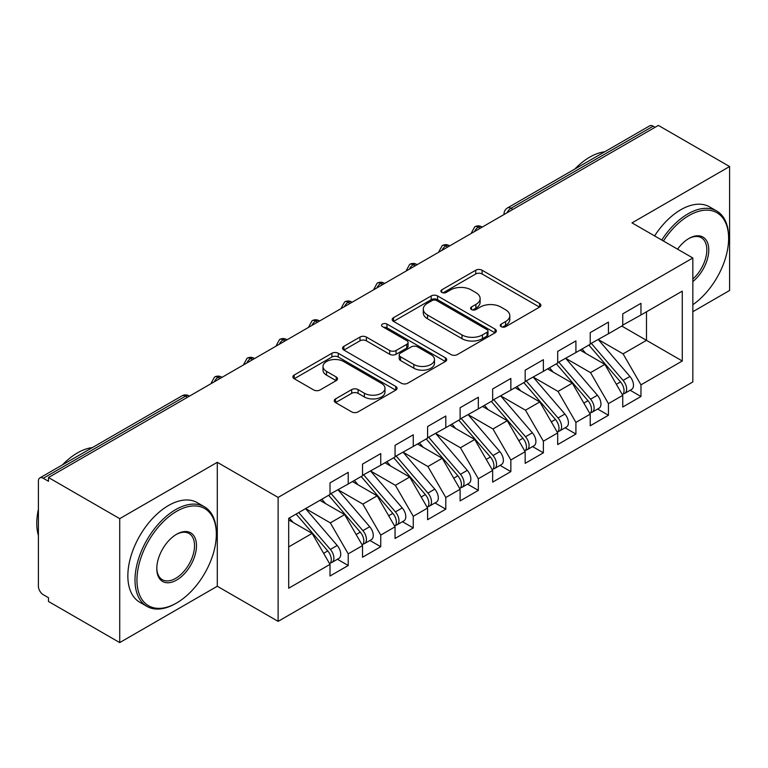 <?xml version="1.0" encoding="UTF-8"?>
<svg xmlns="http://www.w3.org/2000/svg" width="768" height="768" viewBox="0 0 768 768"><rect width="100%" height="100%" fill="white"/><g stroke="black" fill="none" stroke-linecap="round" stroke-linejoin="round"><path stroke-width="1.15" d="M501.187 326.678A3.158 1.824 0 0 0 505.661 326.678L539.578 307.094A4.512 2.611 0 0 0 540.902 305.251A4.512 2.611 0 0 0 539.578 303.408L482.112 270.23A4.512 2.611 0 0 0 475.728 270.23L441.802 289.814A3.158 1.824 0 0 0 440.88 291.11A3.158 1.824 0 0 0 441.802 292.397A3.158 1.824 0 0 0 446.275 292.397L450.662 289.862A14.448 8.342 0 0 1 471.101 289.862L475.882 292.627A14.448 8.342 0 0 1 480.115 298.522A14.448 8.342 0 0 1 475.882 304.426L471.494 306.96A3.158 1.824 0 0 0 470.573 308.246A3.158 1.824 0 0 0 471.494 309.542A3.158 1.824 0 0 0 475.968 309.542L480.355 307.008A14.448 8.342 0 0 1 500.794 307.008L505.574 309.773A14.448 8.342 0 0 1 509.808 315.667A14.448 8.342 0 0 1 505.574 321.571L501.187 324.106A3.158 1.824 0 0 0 500.266 325.392A3.158 1.824 0 0 0 501.187 326.678L501.187 324.106M335.568 398.899A4.512 2.611 0 0 0 334.243 400.742A4.512 2.611 0 0 0 335.568 402.586L351.686 411.888A4.512 2.611 0 0 0 358.07 411.888L395.75 390.134A4.512 2.611 0 0 0 397.075 388.291A4.512 2.611 0 0 0 395.75 386.448L338.275 353.27A4.512 2.611 0 0 0 331.891 353.27L294.221 375.024A4.512 2.611 0 0 0 292.896 376.867A4.512 2.611 0 0 0 294.221 378.71L313.699 389.952A4.512 2.611 0 0 0 320.083 389.952L336.202 380.65A4.512 2.611 0 0 0 337.526 378.806A4.512 2.611 0 0 0 336.202 376.963L326.544 371.386A12.077 6.97 0 0 1 323.011 366.451A12.077 6.97 0 0 1 330.461 360.01A12.077 6.97 0 0 1 343.622 361.517L381.456 383.366A12.077 6.97 0 0 1 384.998 388.291A12.077 6.97 0 0 1 377.539 394.742A12.077 6.97 0 0 1 364.378 393.226L358.07 389.587A4.512 2.611 0 0 0 351.686 389.587L335.568 398.899L335.568 402.586M692.842 311.702L729.6 290.477L729.6 166.531L658.368 125.405L48.48 477.523L48.48 481.277L43.277 478.272A6.902 3.984 -120 0 0 39.83 477.926A6.902 3.984 -120 0 0 38.4 481.085L38.4 586.253A6.902 3.984 -120 0 0 43.277 594.701L48.48 597.706L48.48 601.469L119.722 642.595L217.296 586.253L278.122 621.37L278.122 497.424L217.296 462.307L119.722 518.65L48.48 477.523M729.6 166.531L632.016 222.874L692.842 257.99L278.122 497.424M450.979 354.566A4.512 2.611 0 0 0 457.373 354.566L495.043 332.813A4.512 2.611 0 0 0 496.368 330.97A4.512 2.611 0 0 0 495.043 329.126L437.578 295.949A4.512 2.611 0 0 0 431.184 295.949L393.514 317.693A4.512 2.611 0 0 0 392.189 319.536A4.512 2.611 0 0 0 393.514 321.379L450.979 354.566M383.76 327.37A3.158 1.824 0 0 1 386.966 327.811L386.966 324.058L445.392 357.792A4.512 2.611 0 0 1 446.717 359.635A4.512 2.611 0 0 1 445.392 361.478L407.722 383.222A4.512 2.611 0 0 1 401.338 383.222L343.862 350.045L343.862 346.358A4.512 2.611 0 0 0 342.547 348.202A4.512 2.611 0 0 0 343.862 350.045M343.862 346.358L359.99 337.056A4.512 2.611 0 0 1 366.374 337.056L389.683 350.506A4.512 2.611 0 0 0 396.067 350.506L406.762 344.333A4.512 2.611 0 0 0 408.086 342.49A4.512 2.611 0 0 0 406.762 340.646L382.502 326.64A3.158 1.824 0 0 1 381.571 325.344A3.158 1.824 0 0 1 383.52 323.664A3.158 1.824 0 0 1 386.966 324.058M278.122 621.37L692.842 381.936L692.842 257.99M621.773 326.064L682.272 360.998L682.272 291.139L640.963 314.986L640.963 303.341L622.752 313.862L622.752 325.498L608.438 333.763L608.438 322.118L590.218 332.64L590.218 344.285L575.914 352.541L575.914 340.896L557.693 351.418L557.693 363.062L543.379 371.328L543.379 359.683L525.168 370.195L525.168 381.84L510.854 390.106L510.854 378.461L492.643 388.973L492.643 400.618L478.33 408.883L478.33 397.238L460.109 407.75L460.109 419.395L445.805 427.661L445.805 416.016L427.584 426.538L427.584 438.182L413.27 446.438L413.27 434.794L395.059 445.315L395.059 456.96L380.746 465.216L380.746 453.581L362.534 464.093L362.534 475.738L348.221 484.003L348.221 472.358L330.01 482.87L330.01 494.515L288.691 518.362L288.691 588.23L330.01 564.374L312.115 533.386L288.691 519.869M682.272 360.998L640.963 384.845L623.078 353.856L598.349 339.59M630.154 390.25L640.963 396.49L640.963 384.845M640.963 396.49L622.752 407.002L622.752 395.366L608.438 403.622L590.544 372.643L565.824 358.368M597.629 409.027L608.438 415.267L608.438 403.622M608.438 415.267L590.218 425.789L590.218 414.144L575.914 422.4L558.019 391.421L533.299 377.146M565.094 427.805L575.914 434.045L575.914 422.4M575.914 434.045L557.693 444.566L557.693 432.922L543.379 441.187L525.494 410.198L500.774 395.923M532.57 446.582L543.379 452.822L543.379 441.187M543.379 452.822L525.168 463.344L525.168 451.699L510.854 459.965L492.97 428.976L468.24 414.701M500.045 465.36L510.854 471.61L510.854 459.965M510.854 471.61L492.643 482.122L492.643 470.477L478.33 478.742L460.435 447.754L435.715 433.488L467.299 470.362L460.464 474.307A9.197 5.309 60 0 1 464.016 483.053A9.197 5.309 60 0 1 462.115 487.267A9.197 5.309 60 0 1 460.618 487.69M467.52 484.147L478.33 490.387L478.33 478.742M478.33 490.387L460.109 500.899L460.109 489.254L445.805 497.52L427.91 466.531L403.19 452.266M434.986 502.925L445.805 509.165L445.805 497.52M445.805 509.165L427.584 519.677L427.584 508.042L413.27 516.298L395.386 485.318L370.666 471.043M402.461 521.702L413.27 527.942L413.27 516.298M413.27 527.942L395.059 538.464L395.059 526.819L380.746 535.085L362.861 504.096L338.141 489.821M369.936 540.48L380.746 546.72L380.746 535.085M380.746 546.72L362.534 557.242L362.534 545.597L348.221 553.862L330.326 522.874L305.606 508.598M337.411 559.258L348.221 565.507L348.221 553.862M348.221 565.507L330.01 576.019L330.01 564.374M330.01 494.141L348.221 484.003M288.691 546.912L312.115 533.386M362.534 475.363L380.746 465.216M330.326 522.874L344.64 514.608L319.92 500.342M362.534 545.597L344.64 514.608M395.059 456.586L413.27 446.438M362.861 504.096L377.165 495.83L352.445 481.555M395.059 526.819L377.165 495.83M427.584 437.798L445.805 427.661M395.386 485.318L409.699 477.053L384.979 462.778M427.584 508.042L409.699 477.053M460.109 419.021L478.33 408.883M427.91 466.531L442.224 458.275L417.504 444M460.109 489.254L442.224 458.275M492.643 400.243L510.854 390.106M460.435 447.754L474.749 439.498L450.029 425.222M492.643 470.477L474.749 439.498M525.168 381.466L543.379 371.328M492.97 428.976L507.274 420.71L482.554 406.445M525.168 451.699L507.274 420.71M557.693 362.688L575.914 352.541M525.494 410.198L539.808 401.933L515.088 387.658M557.693 432.922L539.808 401.933M590.218 343.91L608.438 333.763M558.019 391.421L572.333 383.155L547.613 368.88M590.218 414.144L572.333 383.155M655.114 127.286L653.165 126.163L510.941 208.272L512.89 209.395M507.034 212.774A6.902 3.984 120 0 1 510.941 208.272A6.902 3.984 60 0 0 507.485 207.926L649.709 125.818A6.902 3.984 60 0 1 653.165 126.163M622.752 325.123L640.963 314.986M623.078 353.856L646.493 340.339L646.493 311.789L682.272 291.139M590.544 372.643L604.858 364.378L580.138 350.102M622.752 395.366L604.858 364.378M119.722 518.65L119.722 642.595M217.296 586.253L217.296 462.307M480.202 228.269L478.243 227.146A6.902 3.984 -120 0 0 474.797 226.8A6.902 3.984 -120 0 0 474.72 226.848L471.504 232.685A6.902 3.984 0 0 0 471.581 233.251M447.667 247.046L445.718 245.923A6.902 3.984 -120 0 0 442.272 245.587A6.902 3.984 -120 0 0 442.186 245.635L438.979 251.462A6.902 3.984 0 0 0 439.046 252.029M415.142 265.834L413.194 264.701A6.902 3.984 -120 0 0 409.747 264.365A6.902 3.984 -120 0 0 409.661 264.413L406.454 270.24A6.902 3.984 0 0 0 406.522 270.806M382.618 284.611L380.669 283.478A6.902 3.984 -120 0 0 377.213 283.142A6.902 3.984 -120 0 0 377.136 283.19L373.93 289.018A6.902 3.984 0 0 0 373.997 289.584M350.093 303.389L348.134 302.266A6.902 3.984 -120 0 0 344.688 301.92A6.902 3.984 -120 0 0 344.611 301.968L341.395 307.805A6.902 3.984 0 0 0 341.472 308.371M317.568 322.166L315.61 321.043A6.902 3.984 -120 0 0 312.163 320.698A6.902 3.984 -120 0 0 312.077 320.746L308.87 326.582A6.902 3.984 0 0 0 308.938 327.149M285.034 340.944L283.085 339.821A6.902 3.984 -120 0 0 279.638 339.475A6.902 3.984 -120 0 0 279.552 339.523L276.346 345.36A6.902 3.984 0 0 0 276.413 345.926M252.509 359.731L250.56 358.598A6.902 3.984 -120 0 0 247.104 358.262A6.902 3.984 -120 0 0 247.027 358.31L243.821 364.138A6.902 3.984 0 0 0 243.888 364.704M219.984 378.509L218.035 377.376A6.902 3.984 -120 0 0 214.579 377.04A6.902 3.984 -120 0 0 214.502 377.088L211.286 382.915A6.902 3.984 0 0 0 211.363 383.482M502.454 327.13L505.574 325.325A14.448 8.342 0 0 0 509.808 319.421L509.808 315.667M480.115 298.522L480.115 302.285A14.448 8.342 0 0 1 475.882 308.179L472.762 309.984M539.52 307.133L482.112 273.984A4.512 2.611 0 0 0 475.728 273.984L443.069 292.838M494.986 332.851L437.578 299.702A4.512 2.611 0 0 0 431.184 299.702L393.571 321.418M487.066 332.256A3.158 1.824 0 0 0 487.987 330.97A3.158 1.824 0 0 0 487.066 329.674L436.618 300.557A3.158 1.824 0 0 0 432.144 300.557L427.517 303.226A14.448 8.342 0 0 0 423.283 309.13A14.448 8.342 0 0 0 427.517 315.024L462 334.934A14.448 8.342 0 0 0 482.429 334.934L487.066 332.256L487.066 336.019A3.158 1.824 0 0 0 487.987 334.723L487.987 330.97M423.283 309.13L423.283 312.883A14.448 8.342 0 0 0 427.517 318.778L427.517 315.024M487.066 336.019L482.429 338.688A14.448 8.342 0 0 1 462 338.688L427.517 318.778M343.93 350.083L359.99 340.81L359.99 337.056M408.086 342.49L408.086 346.243A4.512 2.611 0 0 1 406.762 348.086L396.067 354.259A4.512 2.611 0 0 1 389.683 354.259L366.374 340.81A4.512 2.611 0 0 0 359.99 340.81M386.966 327.811L445.334 361.507M413.866 364.474A12.077 6.97 0 0 0 427.027 365.981A12.077 6.97 0 0 0 434.486 359.539A12.077 6.97 0 0 0 430.944 354.605L417.619 346.915A4.512 2.611 0 0 0 411.235 346.915L400.541 353.088A4.512 2.611 0 0 0 399.216 354.931A4.512 2.611 0 0 0 400.541 356.774L413.866 364.474L413.866 368.227A12.077 6.97 0 0 0 427.027 369.734A12.077 6.97 0 0 0 434.486 363.293L434.486 359.539M399.216 354.931L399.216 358.685A4.512 2.611 0 0 0 400.541 360.528L400.541 356.774M413.866 368.227L400.541 360.528M384.998 388.291L384.998 392.054A12.077 6.97 0 0 1 377.539 398.496A12.077 6.97 0 0 1 364.378 396.979L358.07 393.341A4.512 2.611 0 0 0 351.686 393.341L335.626 402.614M323.011 366.451L323.011 370.205A12.077 6.97 0 0 0 326.544 375.139L326.544 371.386M336.144 380.678L326.544 375.139M395.693 390.173L338.275 357.024A4.512 2.611 0 0 0 331.891 357.024L294.278 378.749M591.485 343.555L623.098 380.41A9.197 5.309 60 0 1 626.65 389.155A9.197 5.309 60 0 1 624.749 393.37L631.574 389.424A9.197 5.309 -120 0 0 633.485 385.21A9.197 5.309 -120 0 0 629.933 376.474L598.31 339.61M624.749 393.37A9.197 5.309 60 0 1 623.261 393.792M588.874 345.053L620.496 381.917A9.197 5.309 60 0 1 624.048 390.662A9.197 5.309 60 0 1 622.378 394.723M585.792 353.366L582.048 348.998M558.95 362.333L590.573 399.197A9.197 5.309 60 0 1 594.125 407.933A9.197 5.309 60 0 1 592.224 412.147L599.05 408.202A9.197 5.309 -120 0 0 600.96 403.997A9.197 5.309 -120 0 0 597.408 395.251L565.786 358.387M592.224 412.147A9.197 5.309 60 0 1 590.726 412.57M556.349 363.84L587.971 400.694A9.197 5.309 60 0 1 591.523 409.44A9.197 5.309 60 0 1 589.853 413.501M553.267 372.154L549.523 367.776M526.426 381.11L558.048 417.974A9.197 5.309 60 0 1 561.6 426.72A9.197 5.309 60 0 1 559.69 430.925L566.525 426.979A9.197 5.309 -120 0 0 568.426 422.774A9.197 5.309 -120 0 0 564.874 414.029L533.261 377.165M559.69 430.925A9.197 5.309 60 0 1 558.202 431.357M523.824 382.618L555.446 419.472A9.197 5.309 60 0 1 558.998 428.218A9.197 5.309 60 0 1 557.328 432.278M520.742 390.931L516.989 386.563M493.901 399.888L525.523 436.752A9.197 5.309 60 0 1 529.075 445.498A9.197 5.309 60 0 1 527.165 449.702L534 445.766A9.197 5.309 -120 0 0 535.901 441.552A9.197 5.309 -120 0 0 532.349 432.806L500.726 395.952M527.165 449.702A9.197 5.309 60 0 1 525.677 450.134M491.299 401.395L522.912 438.25A9.197 5.309 60 0 1 526.464 446.995A9.197 5.309 60 0 1 524.794 451.056M488.218 409.709L484.464 405.341M461.376 418.675L492.989 455.53A9.197 5.309 60 0 1 496.541 464.275A9.197 5.309 60 0 1 494.64 468.49L501.466 464.544A9.197 5.309 -120 0 0 503.376 460.33A9.197 5.309 -120 0 0 499.824 451.584L468.202 414.73M494.64 468.49A9.197 5.309 60 0 1 493.152 468.912M458.774 420.173L490.387 457.037A9.197 5.309 60 0 1 493.939 465.773A9.197 5.309 60 0 1 492.269 469.834M455.693 428.486L451.939 424.118M692.842 304.714A56.122 32.4 120 0 0 728.621 238.464A56.122 32.4 120 0 0 688.944 215.549A56.122 32.4 120 0 0 663.427 241.008M661.757 240.038A57.504 33.197 -60 0 1 687.965 213.859A57.504 33.197 -60 0 1 716.717 211.008A57.504 33.197 -60 0 1 728.621 237.331L728.621 238.464M677.568 249.168A28.061 16.205 -60 0 1 688.944 238.464L688.944 238.464A28.061 16.205 -60 0 1 708.682 247.709A28.061 16.205 -60 0 1 692.842 281.578M574.762 169.094A57.504 33.197 -60 0 1 589.738 157.142A57.504 33.197 -60 0 1 604.704 151.795M654.605 235.91A57.504 33.197 -60 0 1 680.813 209.731A57.504 33.197 -60 0 1 709.555 206.88L716.717 211.008M692.842 279.034A26.678 15.408 120 0 0 706.186 255.926A26.678 15.408 120 0 0 701.309 237.706A26.678 15.408 120 0 0 688.445 238.752M175.661 603.533L176.64 602.966A56.122 32.4 120 0 0 216.326 534.23A56.122 32.4 120 0 0 176.64 511.325A56.122 32.4 120 0 0 136.954 580.061A56.122 32.4 120 0 0 176.64 602.966L175.661 603.533A57.504 33.197 -60 0 1 146.918 606.374A57.504 33.197 -60 0 1 138.096 560.304A57.504 33.197 -60 0 1 175.661 509.635A57.504 33.197 -60 0 1 204.413 506.784A57.504 33.197 -60 0 1 216.326 533.107L216.326 534.23M176.64 580.061A28.061 16.205 -60 0 1 156.797 568.598A28.061 16.205 -60 0 1 176.64 534.23L176.64 534.23A28.061 16.205 -60 0 1 196.483 545.693A28.061 16.205 -60 0 1 176.64 580.061M156.806 568.022A26.678 15.408 120 0 0 162.326 579.686A26.678 15.408 120 0 0 175.661 578.362A26.678 15.408 120 0 0 193.094 554.851A26.678 15.408 120 0 0 189.005 533.472A26.678 15.408 120 0 0 176.15 534.528M62.458 464.861A57.504 33.197 -60 0 1 77.434 452.918A57.504 33.197 -60 0 1 92.41 447.571M146.918 606.374L139.757 602.246A57.504 33.197 -60 0 1 130.944 556.176A57.504 33.197 -60 0 1 168.509 505.498A57.504 33.197 -60 0 1 197.261 502.656L204.413 506.784M38.4 535.546A57.504 33.197 -60 0 1 38.4 509.261M462.115 487.267L468.941 483.322A9.197 5.309 -120 0 0 470.851 479.107A9.197 5.309 -120 0 0 467.299 470.362M426.24 438.95L457.862 475.814A9.197 5.309 60 0 1 461.414 484.56A9.197 5.309 60 0 1 459.744 488.621M423.158 447.264L419.414 442.896M428.842 437.453L460.464 474.307M396.317 456.23L427.939 493.085A9.197 5.309 60 0 1 431.491 501.83A9.197 5.309 60 0 1 429.581 506.045L436.416 502.099A9.197 5.309 -120 0 0 438.317 497.885A9.197 5.309 -120 0 0 434.765 489.149L403.152 452.285M429.581 506.045A9.197 5.309 60 0 1 428.093 506.467M393.715 457.728L425.338 494.592A9.197 5.309 60 0 1 428.89 503.338A9.197 5.309 60 0 1 427.219 507.398M390.634 466.042L386.89 461.674M363.792 475.008L395.414 511.872A9.197 5.309 60 0 1 398.966 520.608A9.197 5.309 60 0 1 397.056 524.822L403.891 520.877A9.197 5.309 -120 0 0 405.792 516.672A9.197 5.309 -120 0 0 402.24 507.926L370.618 471.062M397.056 524.822A9.197 5.309 60 0 1 395.568 525.245M361.19 476.515L392.813 513.37A9.197 5.309 60 0 1 396.365 522.115A9.197 5.309 60 0 1 394.685 526.176M358.109 484.829L354.355 480.451M331.267 493.786L362.88 530.65A9.197 5.309 60 0 1 366.432 539.395A9.197 5.309 60 0 1 364.531 543.6L371.357 539.664A9.197 5.309 -120 0 0 373.267 535.45A9.197 5.309 -120 0 0 369.715 526.704L338.093 489.85M364.531 543.6A9.197 5.309 60 0 1 363.043 544.032M328.666 495.293L360.278 532.147A9.197 5.309 60 0 1 363.83 540.893A9.197 5.309 60 0 1 362.16 544.954M325.584 503.606L321.83 499.238M298.733 512.573L330.355 549.427A9.197 5.309 60 0 1 333.907 558.173A9.197 5.309 60 0 1 332.006 562.378L338.832 558.442A9.197 5.309 -120 0 0 340.742 554.227A9.197 5.309 -120 0 0 337.19 545.482L305.568 508.627M332.006 562.378A9.197 5.309 60 0 1 330.518 562.81M296.131 514.07L327.754 550.925A9.197 5.309 60 0 1 331.306 559.67A9.197 5.309 60 0 1 329.635 563.731M293.05 522.384L289.306 518.016M187.459 397.286L185.501 396.163L43.277 478.272M189.475 396.115L188.957 395.818A6.902 3.984 120 0 0 185.501 396.163A6.902 3.984 -120 0 0 182.054 395.818L39.83 477.926M482.218 227.107L481.699 226.8A6.902 3.984 120 0 0 478.243 227.146A6.902 3.984 120 0 0 474.509 231.562M504.038 214.512L504.038 213.907A6.902 3.984 0 0 0 504.106 214.464M449.693 245.885L449.174 245.587A6.902 3.984 120 0 0 445.718 245.923A6.902 3.984 120 0 0 441.974 250.339M417.168 264.662L416.64 264.365A6.902 3.984 120 0 0 413.194 264.701A6.902 3.984 120 0 0 409.45 269.117M384.643 283.44L384.115 283.142A6.902 3.984 120 0 0 380.669 283.478A6.902 3.984 120 0 0 376.925 287.894M352.109 302.218L351.59 301.92A6.902 3.984 120 0 0 348.134 302.266A6.902 3.984 120 0 0 344.4 306.672M319.584 321.005L319.066 320.698A6.902 3.984 120 0 0 315.61 321.043A6.902 3.984 120 0 0 311.866 325.459M287.059 339.782L286.531 339.475A6.902 3.984 120 0 0 283.085 339.821A6.902 3.984 120 0 0 279.341 344.237M254.534 358.56L254.006 358.262A6.902 3.984 120 0 0 250.56 358.598A6.902 3.984 120 0 0 246.816 363.014M222 377.338L221.482 377.04A6.902 3.984 120 0 0 218.035 377.376A6.902 3.984 120 0 0 214.291 381.792M505.574 325.325L505.574 321.571M471.494 309.542L471.494 306.96M475.882 308.179L475.882 304.426M441.802 292.397L441.802 289.814M475.728 273.984L475.728 270.23M482.112 273.984L482.112 270.23M539.578 307.094L539.578 303.408M393.514 321.379L393.514 317.693M431.184 299.702L431.184 295.949M437.578 299.702L437.578 295.949M495.043 332.813L495.043 329.126M462 338.688L462 334.934M482.429 338.688L482.429 334.934M366.374 340.81L366.374 337.056M389.683 354.259L389.683 350.506M396.067 354.259L396.067 350.506M406.762 348.086L406.762 344.333M445.392 361.478L445.392 357.792M351.686 393.341L351.686 389.587M358.07 393.341L358.07 389.587M364.378 396.979L364.378 393.226M336.202 380.65L336.202 376.963M294.221 378.71L294.221 375.024M331.891 357.024L331.891 353.27M338.275 357.024L338.275 353.27M395.75 390.134L395.75 386.448M620.496 381.917L616.368 384.298M629.933 376.474L623.098 380.41M587.971 400.694L583.834 403.085M597.408 395.251L590.573 399.197M555.446 419.472L551.309 421.862M564.874 414.029L558.048 417.974M522.912 438.25L518.784 440.64M532.349 432.806L525.523 436.752M490.387 457.037L486.259 459.418M499.824 451.584L492.989 455.53M457.862 475.814L453.725 478.195M425.338 494.592L421.2 496.982M434.765 489.149L427.939 493.085M392.813 513.37L388.675 515.76M402.24 507.926L395.414 511.872M360.278 532.147L356.15 534.538M369.715 526.704L362.88 530.65M327.754 550.925L323.616 553.315M337.19 545.482L330.355 549.427M481.699 226.8A6.902 6.902 0 0 0 474.797 226.8M507.485 207.926A6.902 6.902 0 0 0 504.038 213.907M449.174 245.587A6.902 6.902 0 0 0 442.272 245.587M471.504 232.685L471.504 233.29M416.64 264.365A6.902 6.902 0 0 0 409.747 264.365M438.979 251.462L438.979 252.067M384.115 283.142A6.902 6.902 0 0 0 377.213 283.142M406.454 270.24L406.454 270.845M351.59 301.92A6.902 6.902 0 0 0 344.688 301.92M373.93 289.018L373.93 289.632M319.066 320.698A6.902 6.902 0 0 0 312.163 320.698M341.395 307.805L341.395 308.41M286.531 339.475A6.902 6.902 0 0 0 279.638 339.475M308.87 326.582L308.87 327.187M254.006 358.262A6.902 6.902 0 0 0 247.104 358.262M276.346 345.36L276.346 345.965M221.482 377.04A6.902 6.902 0 0 0 214.579 377.04M243.821 364.138L243.821 364.742M188.957 395.818A6.902 6.902 0 0 0 182.054 395.818M211.286 382.915L211.286 383.52"/></g></svg>
